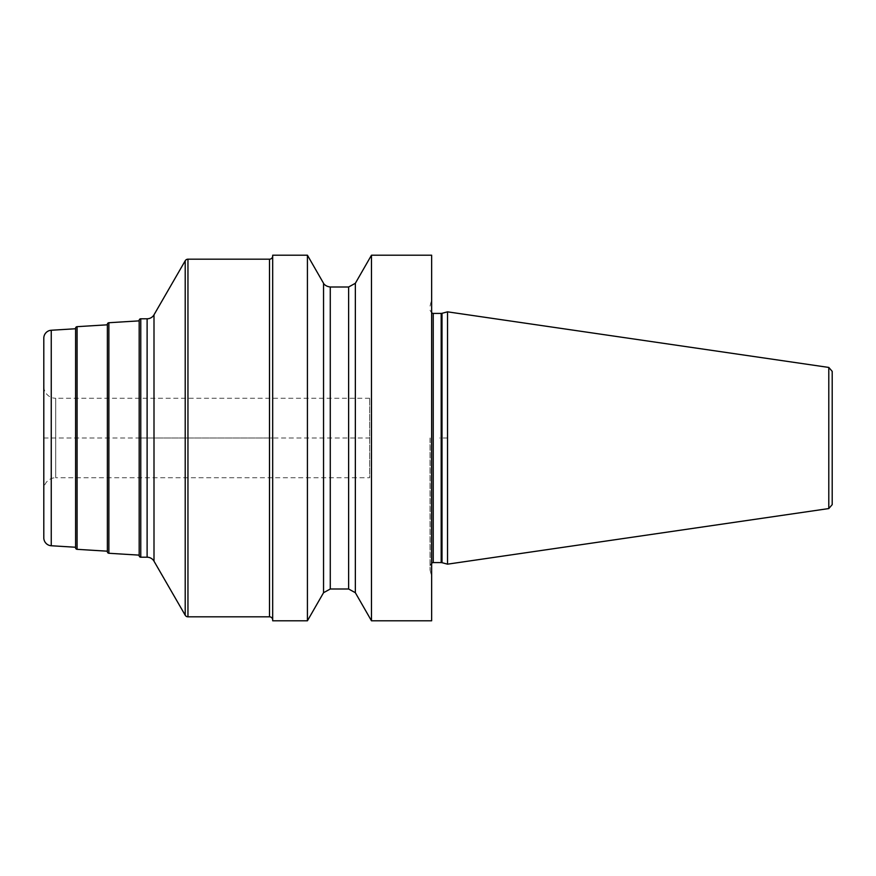 <?xml version="1.0" encoding="UTF-8"?>
<svg xmlns="http://www.w3.org/2000/svg" width="876" height="876" viewBox="0 0 876 876"><rect width="100%" height="100%" fill="white"/><g stroke="black" fill="none" stroke-linecap="round" stroke-linejoin="round"><path stroke-width="0.66" stroke-dasharray="4.38 3.29" d="M431.638 255.201L431.638 620.799M371.479 255.201L371.479 620.799M272.688 255.201L272.688 620.799M307.421 255.201L307.421 620.799M355.349 283.287L355.349 592.713M430.05 438L430.05 569.904L430.05 438M447.537 311.834L447.537 564.166M832.2 371.369L832.2 504.631M323.551 592.713L323.551 283.287M272.688 256L272.688 620L272.688 256M139.174 320.375L139.174 555.625M139.174 320.868L139.174 555.132L139.174 320.868M107.376 324.317L107.376 551.683M107.376 324.81L107.376 551.19L107.376 324.81M75.588 328.259L75.588 547.741M75.588 328.752L75.588 547.248L75.588 328.752M43.8 338.18L43.8 537.82M43.8 386.338L43.8 489.662L43.8 386.338A11.925 11.925 0 0 0 55.725 398.262L55.725 477.738A11.925 11.925 0 0 0 43.8 489.662M369.65 398.262L55.725 398.262L55.725 477.738L369.65 477.738L369.65 398.262L369.65 477.738M447.537 438L439.588 438M140.762 438L272.688 438M43.8 438L369.65 438M430.16 438L430.16 570.725L430.16 438M433.237 562.578L433.237 313.422M441.186 313.422L441.186 562.578M442.008 562.688L442.008 313.312M828.795 508.562L828.795 367.438M330.274 287L330.274 589M348.626 589L348.626 287M269.512 259.176L269.512 616.824M187.957 259.176L187.957 616.824M185.208 260.774L185.208 615.226M154.001 314.812L154.001 561.188M147.113 318.787L147.113 557.213M140.762 318.787L140.762 557.213M108.876 322.729L108.876 553.271M77.077 326.671L77.077 549.329M51.257 330.252L51.257 545.748M430.05 569.904L431.638 576.255M430.05 306.096L431.638 299.745M431.638 563.005L430.05 565.754M431.638 312.995L430.05 310.246"/><path stroke-width="1.31" d="M371.479 620.799L431.638 620.799L431.638 255.201L371.479 255.201L371.479 620.799L355.349 592.713L348.626 589L348.626 287L355.349 283.287L371.479 255.201M272.688 438L272.688 255.201L307.421 255.201L307.421 620.799L272.688 620.799L272.688 438M355.349 592.713L355.349 283.287M442.008 562.688L447.537 564.166L447.537 311.834L442.008 313.312L442.008 562.688L441.186 562.578L441.186 313.422L442.008 313.312M828.795 367.438L828.795 508.562L832.2 504.631L832.2 371.369L828.795 367.438L447.537 311.834M307.421 255.201L323.551 283.287L323.551 592.713L307.421 620.799M272.688 256A3.175 3.175 0 0 1 269.512 259.176L187.957 259.176A3.175 3.175 0 0 0 185.208 260.774L154.001 314.812A7.95 7.95 0 0 1 147.113 318.787L140.762 318.787A1.588 1.588 0 0 0 139.174 320.375L139.174 555.625A1.588 1.588 0 0 0 140.762 557.213L140.762 318.787M272.688 620A3.175 3.175 0 0 0 269.512 616.824L187.957 616.824A3.175 3.175 0 0 1 185.208 615.226L154.001 561.188A7.95 7.95 0 0 0 147.113 557.213L140.762 557.213M139.174 555.132L108.876 553.271A1.588 1.588 0 0 1 107.376 551.683L107.376 324.317A1.588 1.588 0 0 1 108.876 322.729L108.876 553.271M139.174 320.868L108.876 322.729M107.376 551.19L77.077 549.329A1.588 1.588 0 0 1 75.588 547.741L75.588 328.259A1.588 1.588 0 0 1 77.077 326.671L77.077 549.329M107.376 324.81L77.077 326.671M75.588 547.248L51.257 545.748A7.95 7.95 0 0 1 43.8 537.82L43.8 338.18A7.95 7.95 0 0 1 51.257 330.252L51.257 545.748M75.588 328.752L51.257 330.252M431.638 312.995L433.237 313.422L433.237 562.578L431.638 563.005M323.551 592.713L330.274 589L330.274 287L348.626 287M269.512 259.176L269.512 616.824M187.957 259.176L187.957 616.824M185.208 260.774L185.208 615.226M154.001 314.812L154.001 561.188M147.113 318.787L147.113 557.213M433.237 313.422L441.186 313.422M433.237 562.578L441.186 562.578M828.795 508.562L447.537 564.166M323.551 283.287C323.2 282.576 324.328 286.233 330.274 287M330.274 589L348.626 589"/></g></svg>

